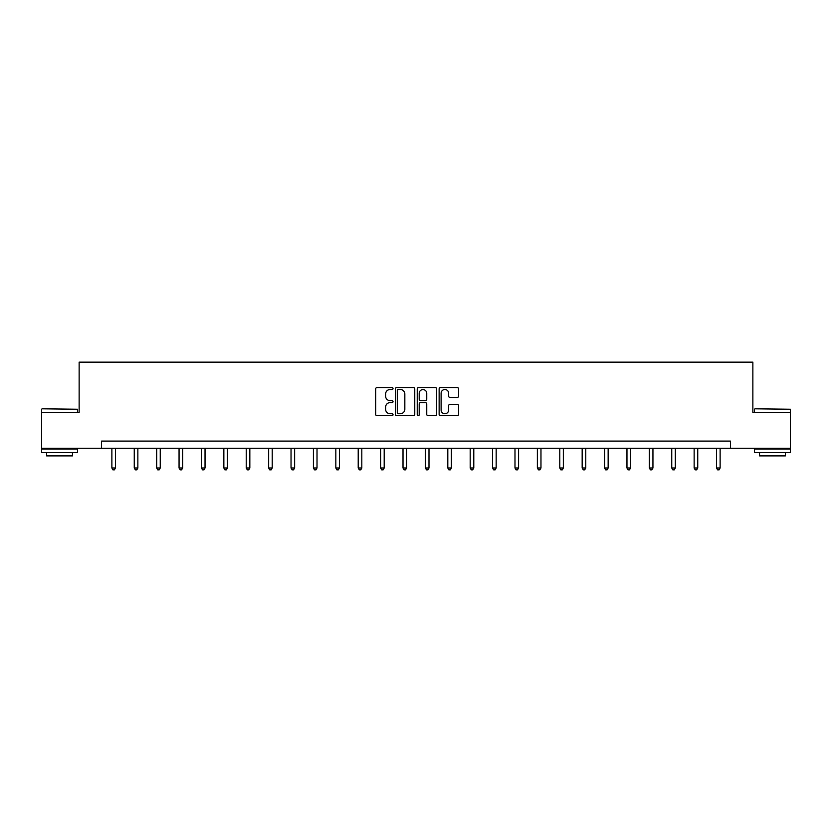 <?xml version="1.0" encoding="UTF-8"?>
<svg xmlns="http://www.w3.org/2000/svg" width="832" height="832" viewBox="0 0 832 832"><rect width="100%" height="100%" fill="white"/><g stroke="black" fill="none" stroke-linecap="round" stroke-linejoin="round"><path stroke-width="1.25" d="M393.026 388.523A0.988 0.988 0 0 0 392.049 387.535L377.073 387.535A1.404 1.404 0 0 0 375.669 388.95L375.669 414.315A1.404 1.404 0 0 0 377.073 415.719L392.049 415.719A0.988 0.988 0 0 0 393.026 414.731A0.988 0.988 0 0 0 392.049 413.743L390.104 413.743A4.514 4.514 0 0 1 385.601 409.24L385.601 407.129A4.514 4.514 0 0 1 390.104 402.615L392.049 402.615A0.988 0.988 0 0 0 393.026 401.627A0.988 0.988 0 0 0 392.049 400.639L390.104 400.639A4.514 4.514 0 0 1 385.601 396.136L385.601 394.025A4.514 4.514 0 0 1 390.104 389.511L392.049 389.511A0.988 0.988 0 0 0 393.026 388.523M457.184 397.478A1.404 1.404 0 0 0 458.588 396.063L458.588 388.95A1.404 1.404 0 0 0 457.184 387.535L440.554 387.535A1.404 1.404 0 0 0 439.14 388.95L439.14 414.315A1.404 1.404 0 0 0 440.554 415.719L457.184 415.719A1.404 1.404 0 0 0 458.588 414.315L458.588 405.714A1.404 1.404 0 0 0 457.184 404.31L450.07 404.31A1.404 1.404 0 0 0 448.656 405.714L448.656 409.978A3.765 3.765 0 0 1 444.891 413.743A3.765 3.765 0 0 1 441.116 409.978L441.116 393.276A3.765 3.765 0 0 1 444.891 389.511A3.765 3.765 0 0 1 448.656 393.276L448.656 396.063A1.404 1.404 0 0 0 450.07 397.478L457.184 397.478M101.535 448.282L41.6 448.282L41.6 412.402L79.144 412.402L79.144 362.149L752.856 362.149L752.856 412.402L790.4 412.402L790.4 448.282L730.465 448.282L730.465 441.106L101.535 441.106L101.535 448.282L730.465 448.282M414.762 388.95A1.404 1.404 0 0 0 413.358 387.535L396.729 387.535A1.404 1.404 0 0 0 395.325 388.95L395.325 414.315A1.404 1.404 0 0 0 396.729 415.719L413.358 415.719A1.404 1.404 0 0 0 414.762 414.315L414.762 388.95M418.642 387.535L435.271 387.535A1.404 1.404 0 0 1 436.675 388.95L436.675 414.315A1.404 1.404 0 0 1 435.271 415.719L428.158 415.719A1.404 1.404 0 0 1 426.743 414.315L426.743 404.03A1.404 1.404 0 0 0 425.339 402.615L420.618 402.615A1.404 1.404 0 0 0 419.203 404.03L419.203 414.731A0.988 0.988 0 0 1 418.215 415.719A0.988 0.988 0 0 1 417.238 414.731L417.238 388.95A1.404 1.404 0 0 1 418.642 387.535M398.278 389.511A0.988 0.988 0 0 0 397.29 390.499L397.29 412.766A0.988 0.988 0 0 0 398.278 413.743L400.327 413.743A4.514 4.514 0 0 0 404.83 409.24L404.83 394.025A4.514 4.514 0 0 0 400.327 389.511L398.278 389.511M426.743 393.349A3.765 3.765 0 0 0 422.978 389.584A3.765 3.765 0 0 0 419.203 393.349L419.203 399.235A1.404 1.404 0 0 0 420.618 400.639L425.339 400.639A1.404 1.404 0 0 0 426.743 399.235L426.743 393.349M111.873 448.282L111.873 467.979L115.461 467.979L115.461 448.282M115.461 467.979L114.379 469.851L112.944 469.851L111.873 467.979M42.026 408.803L77.49 409.24L42.026 408.803M59.54 452.598L41.6 452.598L41.6 448.999L77.49 448.999L77.49 452.598L59.54 452.598M72.467 452.598L72.467 455.894L46.623 455.894L46.623 452.598M754.936 408.803L790.4 409.24L754.936 408.803M772.46 452.598L754.51 452.598L754.51 448.999L790.4 448.999L790.4 452.598L772.46 452.598M785.377 452.598L785.377 455.894L759.533 455.894L759.533 452.598M134.264 448.282L134.264 467.979L137.852 467.979L137.852 448.282M137.852 467.979L136.781 469.851L135.346 469.851L134.264 467.979M156.666 448.282L156.666 467.979L160.254 467.979L160.254 448.282M160.254 467.979L159.172 469.851L157.737 469.851L156.666 467.979M179.057 448.282L179.057 467.979L182.645 467.979L182.645 448.282M182.645 467.979L181.574 469.851L180.138 469.851L179.057 467.979M201.448 448.282L201.448 467.979L205.036 467.979L205.036 448.282M205.036 467.979L203.965 469.851L202.53 469.851L201.448 467.979M223.85 448.282L223.85 467.979L227.438 467.979L227.438 448.282M227.438 467.979L226.356 469.851L224.921 469.851L223.85 467.979M246.241 448.282L246.241 467.979L249.829 467.979L249.829 448.282M249.829 467.979L248.758 469.851L247.322 469.851L246.241 467.979M268.642 448.282L268.642 467.979L272.23 467.979L272.23 448.282M272.23 467.979L271.149 469.851L269.714 469.851L268.642 467.979M291.034 448.282L291.034 467.979L294.622 467.979L294.622 448.282M294.622 467.979L293.54 469.851L292.105 469.851L291.034 467.979M313.425 448.282L313.425 467.979L317.013 467.979L317.013 448.282M317.013 467.979L315.942 469.851L314.506 469.851L313.425 467.979M335.826 448.282L335.826 467.979L339.414 467.979L339.414 448.282M339.414 467.979L338.333 469.851L336.898 469.851L335.826 467.979M358.218 448.282L358.218 467.979L361.806 467.979L361.806 448.282M361.806 467.979L360.734 469.851L359.299 469.851L358.218 467.979M380.609 448.282L380.609 467.979L384.197 467.979L384.197 448.282M384.197 467.979L383.126 469.851L381.69 469.851L380.609 467.979M403.01 448.282L403.01 467.979L406.598 467.979L406.598 448.282M406.598 467.979L405.517 469.851L404.082 469.851L403.01 467.979M425.402 448.282L425.402 467.979L428.99 467.979L428.99 448.282M428.99 467.979L427.918 469.851L426.483 469.851L425.402 467.979M447.803 448.282L447.803 467.979L451.391 467.979L451.391 448.282M451.391 467.979L450.31 469.851L448.874 469.851L447.803 467.979M470.194 448.282L470.194 467.979L473.782 467.979L473.782 448.282M473.782 467.979L472.701 469.851L471.266 469.851L470.194 467.979M492.586 448.282L492.586 467.979L496.174 467.979L496.174 448.282M496.174 467.979L495.102 469.851L493.667 469.851L492.586 467.979M514.987 448.282L514.987 467.979L518.575 467.979L518.575 448.282M518.575 467.979L517.494 469.851L516.058 469.851L514.987 467.979M537.378 448.282L537.378 467.979L540.966 467.979L540.966 448.282M540.966 467.979L539.895 469.851L538.46 469.851L537.378 467.979M559.77 448.282L559.77 467.979L563.358 467.979L563.358 448.282M563.358 467.979L562.286 469.851L560.851 469.851L559.77 467.979M582.171 448.282L582.171 467.979L585.759 467.979L585.759 448.282M585.759 467.979L584.678 469.851L583.242 469.851L582.171 467.979M604.562 448.282L604.562 467.979L608.15 467.979L608.15 448.282M608.15 467.979L607.079 469.851L605.644 469.851L604.562 467.979M626.964 448.282L626.964 467.979L630.552 467.979L630.552 448.282M630.552 467.979L629.47 469.851L628.035 469.851L626.964 467.979M649.355 448.282L649.355 467.979L652.943 467.979L652.943 448.282M652.943 467.979L651.862 469.851L650.426 469.851L649.355 467.979M671.746 448.282L671.746 467.979L675.334 467.979L675.334 448.282M675.334 467.979L674.263 469.851L672.828 469.851L671.746 467.979M694.148 448.282L694.148 467.979L697.736 467.979L697.736 448.282M697.736 467.979L696.654 469.851L695.219 469.851L694.148 467.979M716.539 448.282L716.539 467.979L720.127 467.979L720.127 448.282M720.127 467.979L719.056 469.851L717.621 469.851L716.539 467.979M41.6 412.402L41.6 409.24M49.785 448.999L49.785 448.282M69.306 448.999L69.306 448.282M77.49 412.402L77.49 409.24M754.51 412.402L754.51 409.24M762.694 448.999L762.694 448.282M782.215 448.999L782.215 448.282M790.4 412.402L790.4 409.24"/></g></svg>
